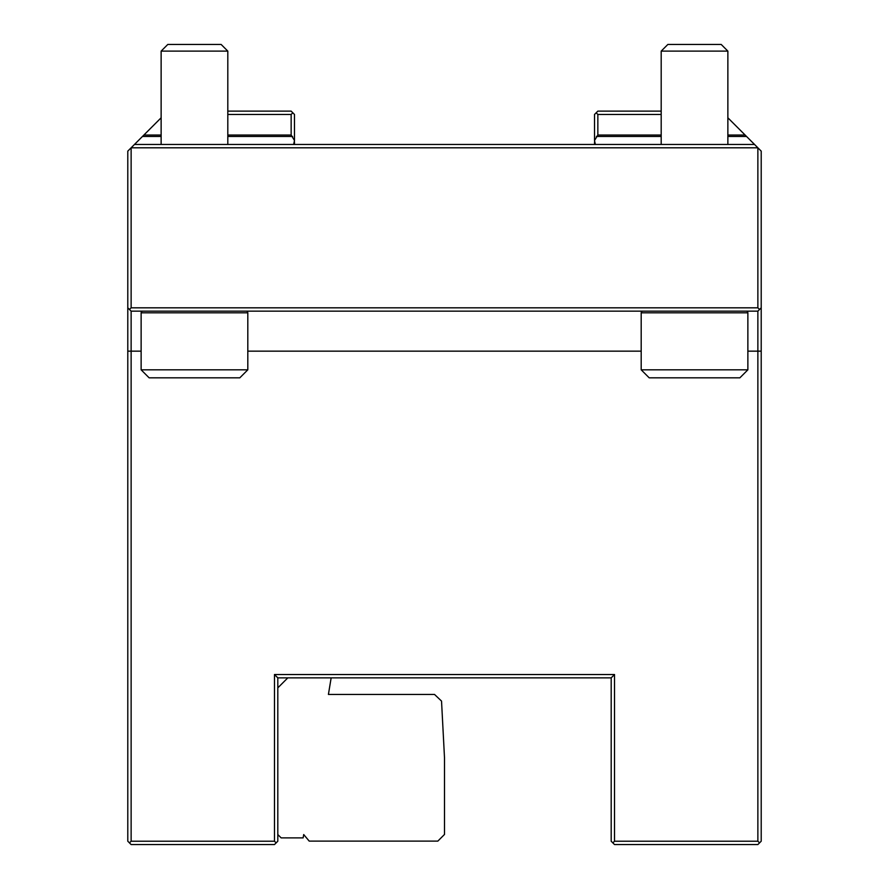 <?xml version="1.0" encoding="UTF-8"?>
<svg xmlns="http://www.w3.org/2000/svg" width="889" height="889" viewBox="0 0 889 889"><rect width="100%" height="100%" fill="white"/><g stroke="black" fill="none" stroke-linecap="round" stroke-linejoin="round"><path stroke-width="1.33" d="M661.194 114.459L597.853 114.459L597.853 135.028L594.519 140.495L594.519 114.459L597.853 111.125L661.194 111.125M614.521 674.529L274.479 674.529L274.479 841.216L131.127 841.216L131.127 311.15L757.873 311.15L757.873 841.216L614.521 841.216L614.521 674.529L611.188 677.863L611.188 841.216L614.521 844.55L757.873 844.55L761.206 841.216L761.206 151.13L754.539 144.463L134.461 144.463L143.896 135.028L161.131 135.028M757.873 311.15L761.206 307.816L761.206 841.216M757.873 841.216L759.539 842.883M127.794 841.216L127.794 307.816L127.794 841.216L131.127 844.55L274.479 844.55L277.812 841.216L277.812 677.863L274.479 674.529M131.127 841.216L129.461 842.883M131.127 311.15L127.794 307.816L127.794 151.13L134.461 144.463M274.479 841.216L276.146 842.883M611.188 677.863L277.812 677.863M614.521 841.216L612.854 842.883M277.812 834.549L281.146 837.883L303.127 837.883L303.705 834.549L309.216 841.116L437.833 841.116L444.5 834.449L444.5 757.772L441.533 701.088L434.51 694.431L328.419 694.431L331.153 677.863M287.814 677.863L277.812 687.864M227.806 111.125L291.148 111.125L292.814 112.792L291.148 114.459L227.806 114.459M227.806 135.028L291.148 135.028L294.481 140.495L294.481 114.459L292.814 112.792M294.481 140.495L293.637 144.463M294.481 144.463L294.481 141.829M520.132 144.463L521.276 144.463M622.278 144.463L621.022 144.463M521.343 144.463L520.087 144.463M621.467 144.463L622.344 144.463M594.519 140.495L595.363 144.463L587.851 144.463M244.475 144.463L241.786 144.463L244.475 144.463M239.119 144.463L236.496 144.463L239.119 144.463M233.929 144.463L231.651 144.463L233.929 144.463M249.831 144.463L252.454 144.463L249.831 144.463M255.021 144.463L257.299 144.463L255.021 144.463M727.869 117.793L754.539 144.463M594.519 141.829L594.519 144.463M597.853 114.459L596.186 112.792M745.104 135.028L727.869 135.028M661.194 135.028L597.853 135.028M759.539 309.483L757.873 307.816L757.873 147.796L131.127 147.796L131.127 307.816L129.461 309.483M131.127 307.816L757.873 307.816M161.131 117.793L143.896 135.028M291.148 135.028L291.148 114.459M141.129 312.817L247.809 312.817L247.809 369.824L141.129 369.824L141.129 312.817A1.667 1.667 0 0 1 142.796 311.15M247.809 312.817A1.667 1.667 0 0 0 246.142 311.15M141.129 369.824L149.13 377.825L239.808 377.825L247.809 369.824M641.191 312.817L747.871 312.817L747.871 369.824L641.191 369.824L641.191 312.817A1.667 1.667 0 0 1 642.858 311.15M747.871 312.817A1.667 1.667 0 0 0 746.204 311.15M641.191 369.824L649.192 377.825L739.87 377.825L747.871 369.824M161.131 144.463L161.131 51.118L227.806 51.118L227.806 144.463M161.131 51.118L167.799 44.45L221.139 44.45L227.806 51.118M661.194 144.463L661.194 51.118L727.869 51.118L727.869 144.463M661.194 51.118L667.861 44.45L721.201 44.45L727.869 51.118M761.206 351.155L747.871 351.155M641.191 351.155L247.809 351.155M141.129 351.155L127.794 351.155M292.559 136.45L227.806 136.45M161.131 136.45L142.473 136.45M596.441 136.45L661.194 136.45M727.869 136.45L746.527 136.45"/></g></svg>
